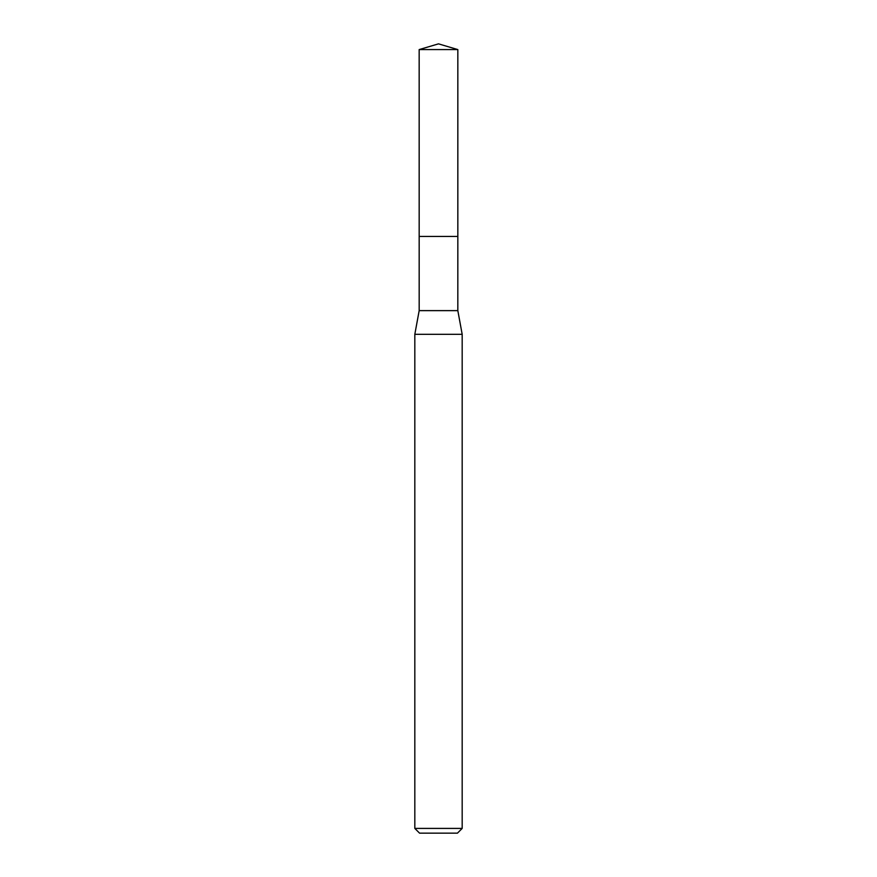<?xml version="1.0" encoding="UTF-8"?>
<svg xmlns="http://www.w3.org/2000/svg" width="877" height="877" viewBox="0 0 877 877"><rect width="100%" height="100%" fill="white"/><g stroke="black" fill="none" stroke-linecap="round" stroke-linejoin="round"><path stroke-width="0.66" stroke-dasharray="4.38 3.29" d="M457.827 310.633L419.173 310.633M438.5 236.439L457.827 236.439L438.5 236.439M462.179 334.312L414.821 334.312M462.179 828.414L414.821 828.414M457.443 833.15L419.557 833.15M457.838 236.439L419.162 236.439M457.838 49.583L419.162 49.583"/><path stroke-width="1.32" d="M419.162 49.583L457.838 49.583L438.5 43.85L419.162 49.583L419.173 310.633L457.827 310.633L462.179 334.312L462.179 828.414L414.821 828.414L419.557 833.15L457.443 833.15L462.179 828.414M419.173 310.633L414.821 334.312L462.179 334.312M419.162 236.439L457.838 236.439L457.827 310.633M457.838 49.583L457.838 236.439M414.821 334.312L414.821 828.414"/></g></svg>
